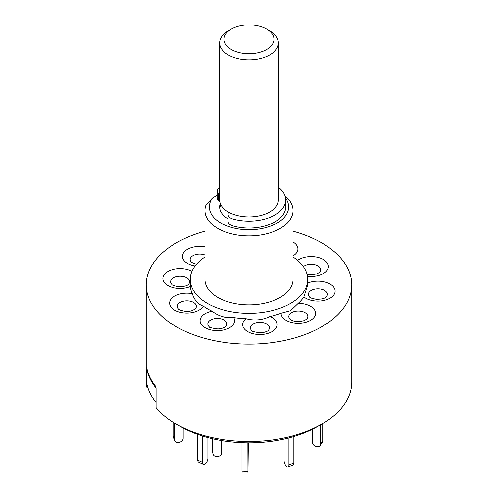 <?xml version="1.0" encoding="UTF-8"?>
<svg xmlns="http://www.w3.org/2000/svg" width="498" height="498" viewBox="0 0 498 498"><rect width="100%" height="100%" fill="white"/><g stroke="black" fill="none" stroke-linecap="round" stroke-linejoin="round"><path stroke-width="0.75" d="M269.767 30.92L266.648 29.121A24.962 14.411 0 0 0 231.352 29.121A24.962 14.411 0 0 0 231.352 49.501A24.962 14.411 0 0 0 266.648 49.501A24.962 14.411 0 0 0 266.648 29.121L269.767 30.92A29.363 16.951 180 0 1 278.363 42.909A29.363 16.951 180 0 1 260.236 58.571A29.363 16.951 180 0 1 228.233 54.892A29.363 16.951 180 0 1 219.637 42.909A29.363 16.951 180 0 1 228.233 30.92L231.352 29.121M219.637 42.909L219.637 199.947A29.363 16.951 0 0 0 228.233 211.936A29.363 16.951 0 0 0 260.236 215.615A29.363 16.951 0 0 0 278.363 199.947L278.363 42.909M219.724 208.22A29.363 16.951 180 0 1 220.832 204.746M228.688 212.192A8.808 5.086 0 0 0 228.121 213.804L228.096 214.271A8.808 5.086 0 0 0 228.09 214.464A8.808 5.086 0 0 0 233.058 219.039A36.709 21.19 0 0 0 258.499 220.421A36.709 21.19 0 0 0 285.709 199.947A36.709 21.19 0 0 0 278.363 187.236M228.096 221.224A8.808 5.086 0 0 0 228.09 221.411A8.808 5.086 0 0 0 233.058 225.992A36.709 21.19 0 0 0 258.499 227.374A36.709 21.19 0 0 0 285.709 206.9L285.709 199.947M219.637 187.236A36.709 21.19 0 0 0 218.659 188.02A8.808 5.086 0 0 0 217.14 190.877A8.808 5.086 0 0 0 218.491 193.585L218.921 193.977A8.808 5.086 0 0 0 219.637 194.544M217.14 190.877L217.14 197.831A8.808 5.086 0 0 0 218.491 200.538L218.921 200.931A8.808 5.086 0 0 0 219.774 201.584M204.952 231.215A102.775 59.337 0 0 0 176.329 242.868A102.775 59.337 0 0 0 146.225 284.825L146.225 382.221A102.775 59.337 0 0 0 146.574 387.095L146.574 367.624A102.775 59.337 0 0 0 156.073 388.091L156.073 402.477A102.775 59.337 0 0 1 146.574 382.01L146.705 367.281A102.775 59.337 180 0 0 155.444 386.112L156.073 388.091L156.073 407.563A102.775 59.337 0 0 0 176.323 424.178L180.226 426.425A97.259 56.15 0 0 0 317.774 426.431L321.671 424.178A102.775 59.337 0 0 0 321.677 424.178A102.775 59.337 0 0 0 351.775 382.221L351.775 284.825A102.775 59.337 0 0 0 293.048 231.215M176.323 424.178A102.775 59.337 0 0 0 321.671 424.178L317.774 426.425A97.259 56.15 0 0 1 317.774 426.431M146.225 284.825A102.775 59.337 0 0 0 209.67 339.642A102.775 59.337 0 0 0 321.671 326.781A102.775 59.337 0 0 0 351.775 284.825M146.574 367.624L146.705 367.281M204.952 257.005A58.727 33.908 0 0 0 190.273 279.428A58.727 33.908 0 0 0 226.528 310.758A58.727 33.908 0 0 0 290.527 303.406A58.727 33.908 0 0 0 307.727 279.428A58.727 33.908 0 0 0 293.048 257.005M191.985 271.298A17.249 9.96 0 0 0 182.816 268.69A17.249 9.96 0 0 0 163.083 276.969A17.249 9.96 0 0 0 177.419 288.361A17.249 9.96 0 0 0 190.348 286.543L190.273 279.428M190.348 286.543A58.727 33.908 0 0 0 192.296 293.652A17.249 9.96 0 0 0 179.031 294.231A17.249 9.96 0 0 0 171.493 307.627A17.249 9.96 0 0 0 194.693 311.978A17.249 9.96 0 0 0 203.296 306.121C198.123 304.384 194.457 300.232 192.296 293.652M203.296 306.121A58.727 33.908 0 0 0 212.117 311.213A17.249 9.96 0 0 0 201.97 316.18A17.249 9.96 0 0 0 209.509 329.57A17.249 9.96 0 0 0 232.709 325.219A17.249 9.96 0 0 0 233.705 317.562C225.7 318.284 218.504 316.168 212.117 311.213M233.705 317.562A58.727 33.908 0 0 0 246.024 318.689A17.249 9.96 0 0 0 242.875 326.153A17.249 9.96 0 0 0 262.608 334.426A17.249 9.96 0 0 0 276.944 323.034A17.249 9.96 0 0 0 269.953 316.498C262.185 320.183 254.21 320.911 246.024 318.689M269.953 316.498A58.727 33.908 0 0 0 281.065 313.23A17.249 9.96 0 0 0 286.12 320.339A17.249 9.96 0 0 0 310.509 320.339A17.249 9.96 0 0 0 310.509 306.258A17.249 9.96 0 0 0 298.202 303.338L290.527 310.696L281.065 313.23M285.018 195.857A44.048 25.429 180 0 1 293.048 210.498A44.048 25.429 180 0 1 280.144 228.482A44.048 25.429 180 0 1 232.143 233.992A44.048 25.429 180 0 1 204.952 210.498A44.048 25.429 180 0 1 205.83 205.456L212.459 198.03A39.641 22.889 0 0 0 226.889 225.899A39.641 22.889 0 0 0 277.031 223.085A39.641 22.889 0 0 0 285.559 198.055M204.952 210.498L204.952 279.428A44.048 25.429 0 0 0 232.143 302.927A44.048 25.429 0 0 0 280.144 297.412A44.048 25.429 0 0 0 293.048 279.428L293.048 210.498M307.727 279.428L307.727 285.068L303.861 296.926A17.249 9.96 0 0 0 315.184 300.96A17.249 9.96 0 0 0 334.917 292.681A17.249 9.96 0 0 0 320.581 281.289A17.249 9.96 0 0 0 307.727 283.076M220.259 203.427A29.363 16.951 0 0 0 219.637 206.9A29.363 16.951 0 0 0 228.09 218.803M217.14 195.328L212.459 198.03M298.202 303.338A58.727 33.908 0 0 0 303.861 296.926M147.981 388.048L146.574 387.095M322.698 423.574L322.698 440.798A4.407 3.355 33.6 0 1 322.256 442.33L320.152 445.492A4.407 3.355 -146.4 0 0 320.594 443.967L322.698 440.798M320.594 424.8L320.594 443.967M312.302 429.351L312.302 442.131A4.407 3.355 -146.4 0 0 316.417 446.638L316.485 446.65A4.407 3.355 -146.4 0 0 320.152 445.492M284.084 439.093L284.084 460.588A4.407 1.961 -110.6 0 0 286.481 466.315L286.518 466.346A4.407 1.961 -110.6 0 0 288.068 466.875A4.407 1.961 -110.6 0 0 288.921 464.883L293.845 463.04A4.407 1.961 69.4 0 1 292.992 465.032L288.068 466.875M288.921 437.929L288.921 464.883M293.845 436.547L293.845 463.04M247.861 442.871L247.954 473.1L248.328 442.871M247.954 473.1L242.09 472.919L241.997 471.058L247.861 471.239M241.997 442.728L241.997 471.058M202.313 435.98L202.313 462.262A4.407 2.266 115.1 0 0 203.215 464.279A4.407 2.266 115.1 0 0 205.083 463.887L205.126 463.856A4.407 2.266 115.1 0 0 207.903 458.278L207.903 437.618M203.215 464.279L198.652 462.144A4.407 2.266 -64.9 0 1 197.75 460.133L202.313 462.262M197.75 434.443L197.75 460.133M174.599 423.151L174.599 439.547A4.407 3.474 155.1 0 0 174.854 440.742A4.407 3.474 155.1 0 0 178.85 442.485L178.919 442.479A4.407 3.474 155.1 0 0 183.177 438.221L183.177 428.062M174.854 440.742L173.335 437.468A4.407 3.474 -24.9 0 1 173.074 436.273L174.599 439.547M173.074 422.211L173.074 436.273M212.21 438.701L212.21 449.962L212.926 453.323L212.926 438.869M212.926 453.323A4.407 3.567 168 0 0 212.988 453.933L212.273 450.565A4.407 3.567 -12 0 1 212.21 449.962M212.988 453.933A4.407 3.567 168 0 0 217.296 456.61A4.407 3.567 168 0 0 221.672 452.707L221.672 440.612M218.921 193.977L218.921 200.931M218.491 193.585L218.491 200.538M233.058 219.039L233.058 225.992M188.294 284.563A9.518 5.497 0 0 0 181.608 276.322A9.518 5.497 0 0 0 172.24 278.668A9.518 5.497 0 0 0 171.941 284.563C171.916 285.105 174.032 285.802 178.29 286.649C187.628 286.755 188.126 284.346 188.294 284.563M195.035 309.14A9.518 5.497 0 0 0 193.809 302.572A9.518 5.497 0 0 0 182.542 301.433A9.518 5.497 0 0 0 178.682 309.14C177.886 309.258 185.679 312.912 191.998 310.615L195.035 309.14M225.818 326.42A9.518 5.497 0 0 0 221.66 319.031A9.518 5.497 0 0 0 208.861 321.428A9.518 5.497 0 0 0 209.16 326.738C208.538 327.31 211.283 328.033 217.389 328.904C221.305 329.222 226.503 326.57 225.513 326.738A9.518 5.497 0 0 0 225.818 326.42M269.306 326.956A9.518 5.497 0 0 0 258.418 322.393A9.518 5.497 0 0 0 250.513 328.674A9.518 5.497 0 0 0 251.733 330.628C251.11 331.201 253.856 331.923 259.956 332.801C263.872 333.112 269.076 330.46 268.086 330.628A9.518 5.497 0 0 0 269.306 326.956M305.044 312.632A9.518 5.497 0 0 0 292.469 312.184A9.518 5.497 0 0 0 290.141 319.33L290.888 319.865C293.814 321.621 298.041 321.926 303.562 320.774L306.488 319.33A9.518 5.497 0 0 0 305.044 312.632M319.367 288.921A9.518 5.497 0 0 0 310.005 291.268A9.518 5.497 0 0 0 309.706 297.157C309.681 297.698 311.792 298.395 316.056 299.248C325.431 299.335 325.848 296.957 326.059 297.157A9.518 5.497 0 0 0 319.367 288.921M307.061 274.323L311.138 274.753L316.274 274.056L319.318 272.58A9.518 5.497 0 0 0 318.085 266.013A9.518 5.497 0 0 0 306.818 264.874A9.518 5.497 0 0 0 303.363 266.604M307.471 276.278A17.249 9.96 0 0 0 318.969 275.419A17.249 9.96 0 0 0 326.507 262.023A17.249 9.96 0 0 0 303.307 257.671A17.249 9.96 0 0 0 297.586 260.386M293.048 255.879A17.249 9.96 0 0 0 296.03 253.47A17.249 9.96 0 0 0 293.048 242.022M204.952 246.871A17.249 9.96 0 0 0 184.963 251.166A17.249 9.96 0 0 0 187.491 263.392A17.249 9.96 0 0 0 195.11 265.957M204.952 255.001A9.518 5.497 0 0 0 193.124 255.599A9.518 5.497 0 0 0 191.512 262.39L196.449 264.295M228.09 214.464L228.09 221.411"/></g></svg>

